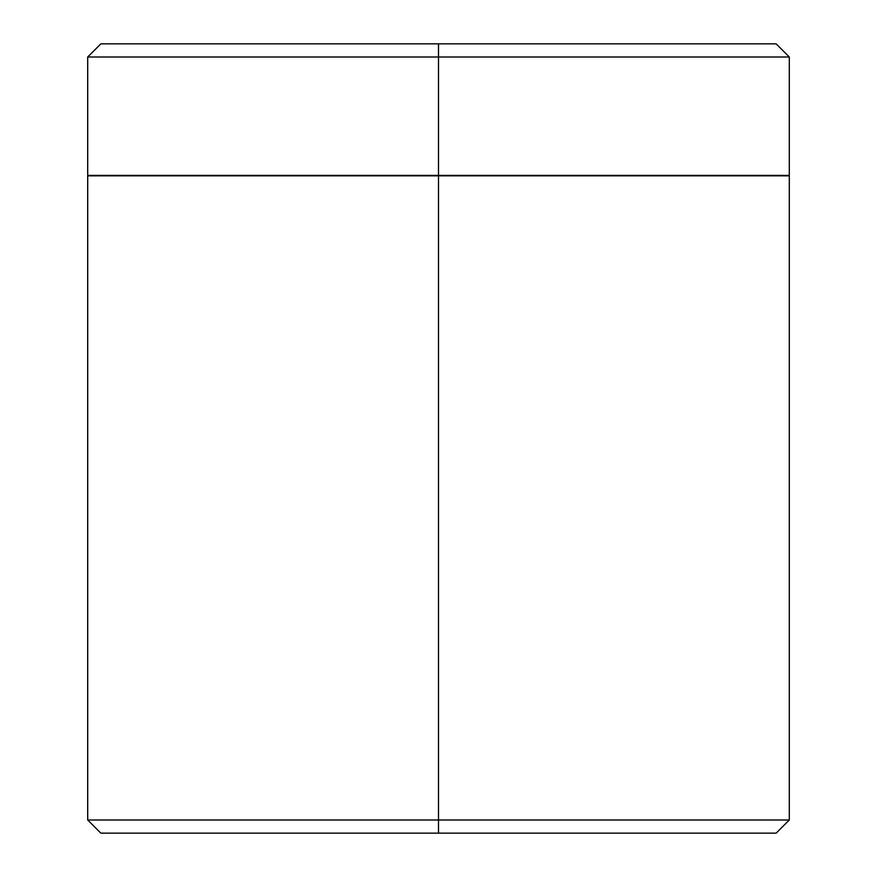 <?xml version="1.0" encoding="UTF-8"?>
<svg xmlns="http://www.w3.org/2000/svg" width="877" height="877" viewBox="0 0 877 877"><rect width="100%" height="100%" fill="white"/><g stroke="black" fill="none" stroke-linecap="round" stroke-linejoin="round"><path stroke-width="1.32" d="M438.5 57.005L789.3 57.005L438.5 57.005L438.5 175.4L789.3 175.4L438.5 175.4L789.3 175.839L438.5 175.839L438.5 819.995L789.3 819.995L438.5 819.995L438.5 833.15L776.145 833.15L100.855 833.15L87.7 819.995L87.7 175.839L789.3 175.839L789.3 819.995L776.145 833.15L100.855 833.15L438.5 833.15L438.5 819.995L789.3 819.995L438.5 819.995L438.5 175.4L87.7 175.4L87.7 57.005L100.855 43.85L776.145 43.85L438.5 43.85L438.5 57.005L789.3 57.005L438.5 57.005L438.5 43.85L776.145 43.85L789.3 57.005L789.3 175.4L438.5 175.4L438.5 57.005L87.7 57.005L438.5 57.005M438.5 819.995L87.7 819.995L438.5 819.995M438.5 43.85L100.855 43.85L438.5 43.85M438.5 175.4L87.7 175.4L438.5 175.4"/></g></svg>
